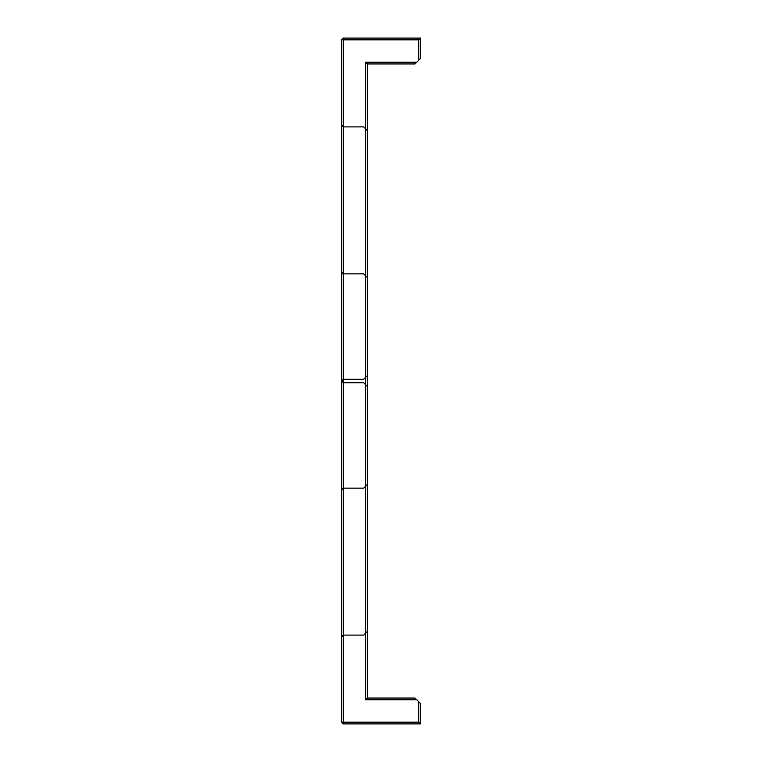 <?xml version="1.0" encoding="UTF-8"?>
<svg xmlns="http://www.w3.org/2000/svg" width="762" height="762" viewBox="0 0 762 762"><rect width="100%" height="100%" fill="white"/><g stroke="black" fill="none" stroke-linecap="round" stroke-linejoin="round"><path stroke-width="1.14" d="M343.252 273.853L363.665 273.853L367.389 277.587L367.389 484.413L363.665 488.147L343.252 488.147L343.252 273.853L341.538 272.139L341.538 489.861L343.252 488.147M365.674 275.873L365.674 486.127M416.728 62.236L415.014 63.951L367.389 63.951L365.674 62.236L365.674 377.276L363.665 379.286L343.252 379.286L343.252 39.814L418.748 39.814L418.748 60.227L416.728 62.236L365.674 62.236M418.748 39.814L420.462 38.1L420.462 58.512L418.748 60.227M367.389 63.951L367.389 375.561L365.674 377.276M343.252 379.286L341.538 381L341.538 39.814L343.252 38.1L343.252 39.814L341.538 39.814M420.462 38.1L343.252 38.1M367.389 631.374L363.665 635.098L343.252 635.098L343.252 126.902L363.665 126.902L367.389 130.626L367.389 631.374M365.674 128.911L365.674 633.089M343.252 126.902L341.538 125.187L341.538 636.813L343.252 635.098M418.748 701.773L420.462 703.488L420.462 723.9L343.252 723.9L343.252 722.186L418.748 722.186L418.748 701.773L416.728 699.764L365.674 699.764L365.674 384.724L367.389 386.439L367.389 698.049L365.674 699.764M367.389 698.049L415.014 698.049L416.728 699.764M418.748 722.186L420.462 723.9M343.252 723.9L341.538 722.186L343.252 722.186L343.252 382.715L363.665 382.715L365.674 384.724M343.252 382.715L341.538 381L341.538 722.186"/></g></svg>
